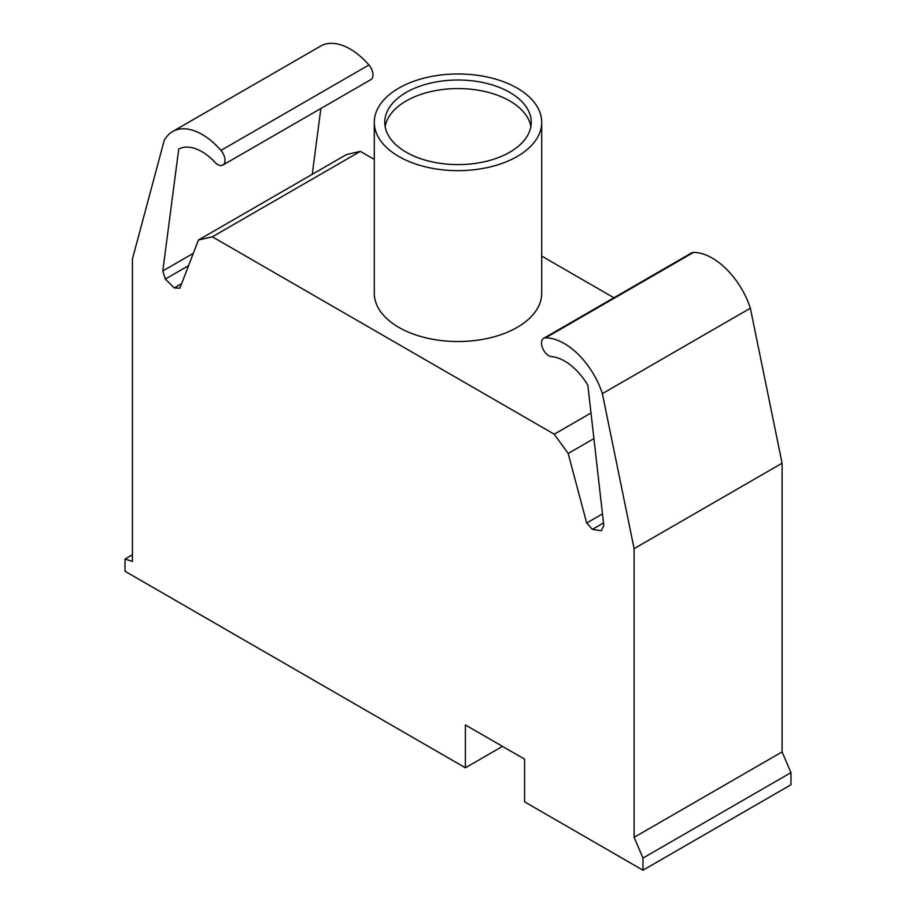<?xml version="1.0" encoding="UTF-8"?>
<svg xmlns="http://www.w3.org/2000/svg" width="916" height="916" viewBox="0 0 916 916"><rect width="100%" height="100%" fill="white"/><g stroke="black" fill="none" stroke-linecap="round" stroke-linejoin="round"><path stroke-width="1.37" d="M502.495 746.368L465.397 767.791L125.034 571.275L125.034 559.035L132.431 561.474L132.431 259.01L164.159 140.617A59.334 34.258 60 0 1 172.574 131.561A59.334 34.258 60 0 1 220.962 150.407A10.374 5.988 60 0 1 222.874 165.075A10.374 5.988 60 0 1 215.993 163.357A47.506 27.423 -120 0 0 178.746 149.045L162.796 270.976L193.31 253.354M222.874 165.075L370.865 79.635A10.374 5.988 -120 0 0 368.942 64.967A59.334 34.258 -120 0 0 320.554 46.121L172.574 131.561M312.253 174.315L320.863 108.512M465.397 767.791L465.397 724.957L524.593 759.135L524.593 801.855L642.986 870.2L790.966 784.76L790.966 772.623L782.092 751.91L782.092 463.21L750.364 308.211A59.334 34.258 -120 0 0 693.561 252.404A10.374 5.988 -120 0 0 691.66 252.885L543.669 338.325A10.374 5.988 60 0 1 545.581 337.832A59.334 34.258 60 0 1 602.373 393.64L750.364 308.211M162.796 270.976L165.327 279.059L174.223 287.922L179.902 288.151L198.44 240.015L212.352 236.809L554.249 434.195L568.16 453.477L586.698 523.013L602.476 513.899M586.698 523.013L592.389 529.356L603.507 522.933M568.16 453.477L593.923 438.604M554.249 434.195L591.003 412.979M613.915 297.769L541.711 256.079M374.289 159.418L360.343 151.369L346.431 154.575L198.44 240.015M212.352 236.809L360.343 151.369M174.223 287.922L181.643 283.639M165.327 279.059L188.581 265.64M125.034 559.035L132.431 554.764M602.373 393.64L634.101 548.65L634.101 837.35L642.986 858.063L790.966 772.623M642.986 858.063L642.986 870.2M634.101 837.35L782.092 751.91M634.101 548.65L782.092 463.21M592.389 529.356L601.274 530.753L603.804 525.589L587.854 385.235A47.506 27.423 -120 0 0 550.608 356.542A10.374 5.988 60 0 1 542.467 347.782A10.374 5.988 60 0 1 543.669 338.325M398.804 156.487A83.711 48.33 180 0 1 374.289 122.309A83.711 48.33 180 0 1 425.963 77.654A83.711 48.33 180 0 1 517.197 88.131A83.711 48.33 180 0 1 541.711 122.309A83.711 48.33 180 0 1 490.037 166.964A83.711 48.33 180 0 1 398.804 156.487M541.711 122.309L541.711 293.189A83.711 48.33 180 0 1 490.037 337.844A83.711 48.33 180 0 1 398.804 327.367A83.711 48.33 180 0 1 374.289 293.189L374.289 122.309M530.879 126.58A73.246 42.285 0 0 0 509.8 100.955A73.246 42.285 0 0 0 433.428 91.016A73.246 42.285 0 0 0 385.121 126.58M406.2 152.216A73.246 42.285 180 0 1 384.754 122.309A73.246 42.285 180 0 1 406.2 92.401A73.246 42.285 180 0 1 509.8 92.401A73.246 42.285 180 0 1 531.246 122.309A73.246 42.285 180 0 1 486.03 161.376A73.246 42.285 180 0 1 406.2 152.216M220.962 150.407L368.942 64.967M545.581 337.832L693.561 252.404"/></g></svg>
